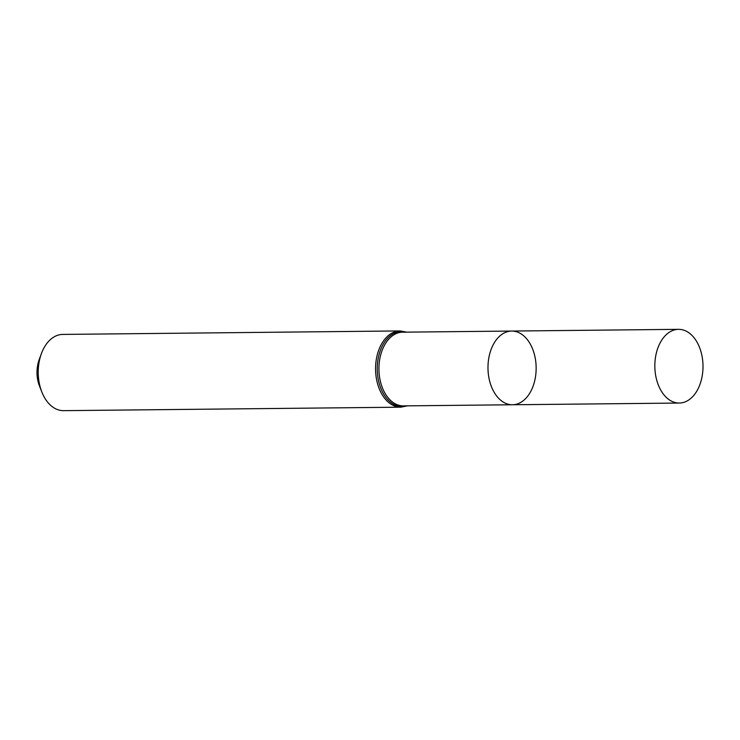 <?xml version="1.0" encoding="UTF-8"?>
<svg xmlns="http://www.w3.org/2000/svg" width="740" height="740" viewBox="0 0 740 740"><rect width="100%" height="100%" fill="white"/><g stroke="black" fill="none" stroke-linecap="round" stroke-linejoin="round"><path stroke-width="1.11" d="M516.085 404.308A36.852 24.087 -90.6 0 1 512.441 404.762A36.852 24.087 -90.6 0 1 487.984 368.159A36.852 24.087 -90.6 0 1 511.682 331.058A36.852 24.087 -90.6 0 1 536.047 364.866A36.852 24.087 -90.6 0 1 516.085 404.308M400.867 407.185A38.129 24.91 89.4 0 1 375.559 369.315A38.129 24.91 89.4 0 1 400.081 330.937L62.752 334.415A38.129 24.91 89.4 0 0 41.44 353.507L39.211 359.529A26.242 17.149 89.4 0 0 39.479 386.03L41.838 392.006A38.129 24.91 89.4 0 0 63.538 410.663L400.867 407.185L407.5 405.844M41.44 353.507A38.129 24.91 89.4 0 0 41.838 392.006M512.441 404.762L403.393 405.89A36.852 24.087 89.4 0 1 378.936 369.288A36.852 24.087 89.4 0 1 402.634 332.177L511.682 331.058A36.852 24.087 89.4 0 0 508.047 331.52A36.852 24.087 89.4 0 0 488.076 370.953A36.852 24.087 89.4 0 0 512.441 404.762L679.302 403.05A36.852 24.087 -90.6 0 1 654.937 369.232A36.852 24.087 -90.6 0 1 674.899 329.8A36.852 24.087 -90.6 0 1 678.543 329.337A36.852 24.087 -90.6 0 1 703 365.949A36.852 24.087 -90.6 0 1 679.302 403.05M405.853 332.149A37.49 24.494 89.4 0 0 377.243 368.687A37.49 24.494 89.4 0 0 405.835 406.066A37.49 24.494 89.4 0 0 406.611 405.853M400.081 330.937L406.741 332.14M511.682 331.058L678.543 329.337"/></g></svg>
